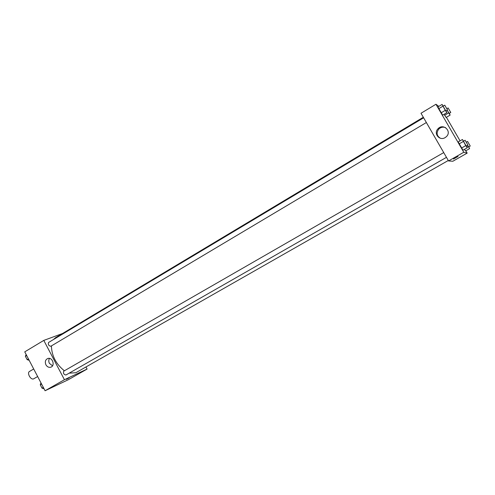 <?xml version="1.0" encoding="UTF-8"?>
<svg xmlns="http://www.w3.org/2000/svg" width="495" height="495" viewBox="0 0 495 495"><rect width="100%" height="100%" fill="white"/><g stroke="black" fill="none" stroke-linecap="round" stroke-linejoin="round"><path stroke-width="0.74" d="M33.703 368.985L29.552 371.423C26.631 372.884 30.777 380.346 33.672 378.836L37.651 376.534M85.963 366.962L87.077 369.072L68.403 379.677L45.076 390.747L24.75 351.858L43.789 340.399L62.5 333.525M45.911 364.809C44.723 361.703 45.398 359.58 47.953 358.442C52.612 357 55.428 366.046 50.688 367.228C48.727 367.643 47.136 366.832 45.911 364.809M87.077 369.072L64.437 379.714L45.076 390.747M64.437 379.714L43.789 340.399M49.488 358.411C48.578 359.914 48.547 361.56 49.395 363.349L52.532 365.824M69.164 377.864L66.361 379.325L69.164 377.864M63.818 371.12L63.75 371.151C63.032 373.261 63.762 374.548 65.934 375.006L446.465 157.342M423.633 117.804L48.59 342.453C47.897 344.421 48.621 345.702 50.762 346.29L426.368 122.537M69.145 373.168L75.853 372.729L448.284 160.491M423.318 117.259L55.421 337.769L53.46 339.533M51.412 345.912C51.715 355.806 56.034 364.097 64.375 370.792M465.82 150.777L467.175 153.11L452.845 161.252L448.55 160.943L421.01 113.256L435.953 104.253L438.818 106.388M460.072 140.858L446.41 117.303M458.197 141.941L462.998 150.214L458.197 141.941L462.417 139.51L463.549 141.186M437.908 106.932L442.672 115.149L437.908 106.932L442.072 104.433L443.174 106.097M444.659 115.261L446.137 117.464L444.095 114.302L444.659 115.261L448.662 112.885L447.096 110.187M467.175 153.11L463.784 152.268L435.953 104.253M465.548 150.932L464.483 149.366L465.548 150.932L469.594 148.63L467.49 145.32M439.362 128.552L438.712 128.131M445.135 137.604C439.48 141.236 433.181 133.372 438.025 128.75C443.303 122.84 452.275 131.441 446.304 136.725L445.135 137.604M463.784 152.268L448.55 160.943M458.03 156.457L453.47 159.05M445.611 127.648C443.081 126.708 440.798 127.19 438.768 129.096C436.132 132.827 436.67 135.877 440.383 138.247M466.352 145.969L467.231 147.801L465.764 145.623L462.417 139.51M465.121 140.283L463.425 141.254L466.21 146.044L467.917 145.072L465.121 140.283L467.917 145.072M467.231 147.801L462.998 150.214M465.764 145.623L461.513 148.055M463.351 141.459L459.106 143.897M445.989 110.849L446.843 112.668L445.29 110.335L442.072 104.433M444.733 105.163L443.062 106.165L445.834 110.923L447.523 109.933L444.733 105.163L447.511 109.927M446.843 112.668L442.672 115.149M445.29 110.335L441.101 112.835M442.895 106.202L438.706 108.708M468.753 146.885L469.594 148.63M467.54 145.289L468.623 146.959L470.25 146.031L467.583 141.459L470.244 146.031M468.208 146.557L466.977 147.263M449.305 113.367L450.128 115.094L448.662 112.885M447.152 110.156L449.163 113.435L450.778 112.489L448.117 107.941L450.778 112.489M450.128 115.094L446.137 117.464M44.036 388.754L42.026 388.148L40.268 384.782L40.986 382.92M43.325 387.399L42.026 388.148M41.568 384.033L40.268 384.782M29.174 360.329L27.132 359.648L25.381 356.301L26.142 354.525M28.419 358.875L27.132 359.648M26.668 355.534L25.381 356.301M50.688 367.228L51.362 366.937M63.75 371.151L443.724 152.59M438.025 128.75L438.768 129.096M467.583 141.459L466.346 142.17M448.117 107.941L446.892 108.665"/></g></svg>
